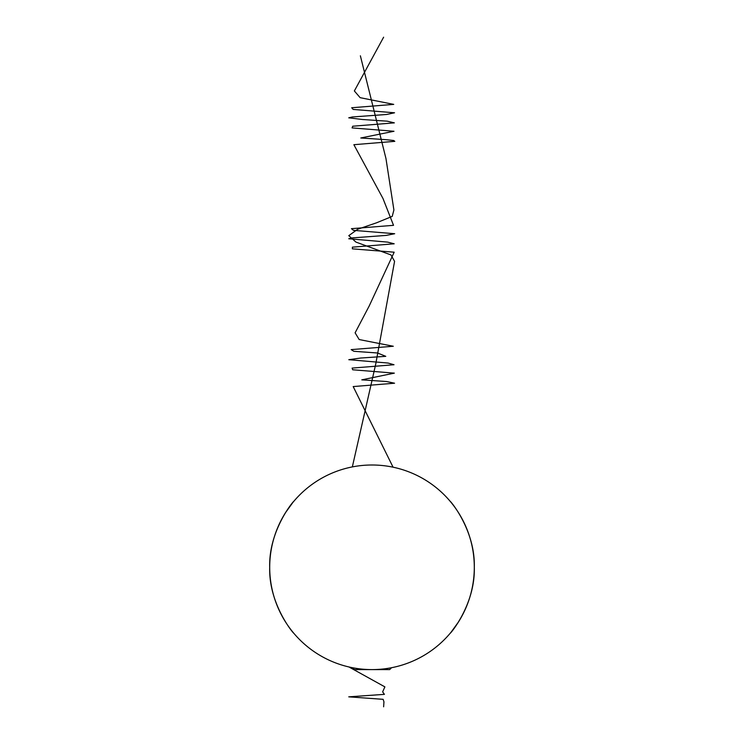 <?xml version="1.0" encoding="UTF-8"?>
<svg xmlns="http://www.w3.org/2000/svg" width="744" height="744" viewBox="0 0 744 744"><rect width="100%" height="100%" fill="white"/><g stroke="black" fill="none" stroke-linecap="round" stroke-linejoin="round"><path stroke-width="1.12" d="M372 669.6C346.806 667.563 346.806 667.563 372 669.6A102.3 102.3 0 0 0 474.3 567.3C475.342 603.979 450.799 633.284 450.139 633.33C450.734 633.33 475.351 604.035 474.3 567.3A102.3 102.3 0 0 0 372 465A102.3 102.3 0 0 0 269.7 567.3C268.649 603.989 293.248 633.33 293.861 633.33C293.257 633.293 268.686 604.147 269.7 567.3C268.658 530.621 293.201 501.316 293.861 501.27C293.266 501.27 268.649 530.565 269.7 567.3A102.3 102.3 0 0 0 372 669.6C397.203 667.563 397.203 667.563 372 669.6M467.279 604.547L462.973 614.098M458.378 622.105L451.208 632.037M276.722 530.054L281.009 520.54M285.622 512.495L292.792 502.563M474.3 567.3C475.351 530.611 450.752 501.27 450.139 501.27C450.743 501.307 475.314 530.453 474.3 567.3M391.558 667.712L389.67 669.6L354.33 669.6L352.442 667.712M383.625 706.8L383.951 701.825L383.132 699.332L348.759 696.84L384.425 694.357L382.639 691.864L384.89 686.879L348.945 666.968M352.34 466.907L375.72 364.132L394.571 261.358L390.972 254.932L355.939 242.079L348.778 235.662L357.706 229.236L376.529 222.809L392.218 216.392L393.902 209.966L385.969 158.574L360.375 55.8M393.074 467.195L353.186 386.573L394.562 383.216L386.62 381.533L361.789 379.849L394.339 373.135L352.693 369.777L352.107 368.094L394.013 364.737L388.08 363.053L348.797 359.696L360.831 358.013L385.773 356.339L377.487 352.982L353.837 351.298L351.177 349.615L393.306 346.258L359.175 339.543L355.111 332.819L369.21 305.951L394.171 252.197L352.377 248.84L352.405 247.157L394.19 243.799L387.671 242.116L348.769 238.759L351.903 237.922L386.22 235.402L394.683 233.718L353.493 230.361L351.428 228.678L393.529 225.32L382.965 198.453L353.874 144.699L394.804 141.341L393.66 140.495L385.727 139.658L360.784 137.984L393.995 131.26L352.079 127.903L352.721 126.22L394.348 122.862L387.243 121.179L362.523 119.505L348.75 117.822L352.191 116.985L386.666 114.464L394.543 112.781L353.149 109.424L351.707 107.75L393.734 104.383L360.133 97.669L354.358 90.954L383.625 37.2"/></g></svg>
